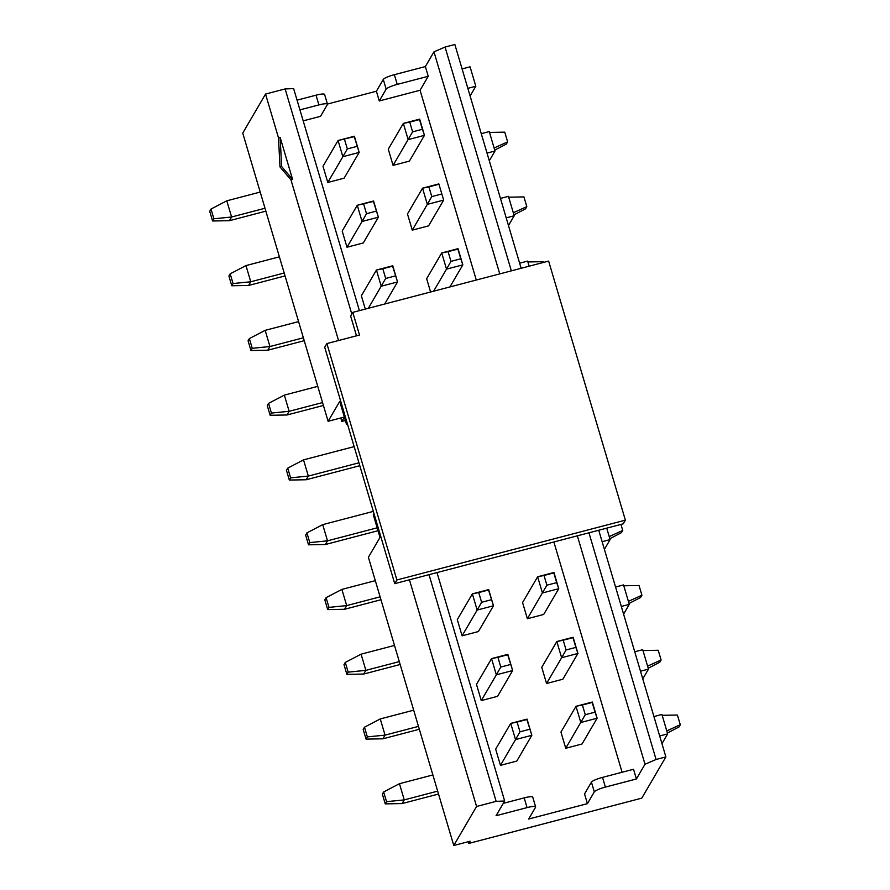 <?xml version="1.0" encoding="UTF-8"?>
<svg xmlns="http://www.w3.org/2000/svg" width="890" height="890" viewBox="0 0 890 890"><rect width="100%" height="100%" fill="white"/><g stroke="black" fill="none" stroke-linecap="round" stroke-linejoin="round"><path stroke-width="1.33" d="M437.001 572.582L504.663 801L496.153 801.356L476.573 806.485L453.767 845.5L368.393 557.296L380.008 537.415L373.299 514.754L373.989 513.575M345.387 420.503L341.838 421.437L340.814 417.966M347.122 422.906L346.444 424.074L347.4 423.829M346.444 424.074L339.724 401.412L328.11 421.293L344.352 417.032M344.374 417.099L341.838 421.437M604.399 549.364L610.117 539.596L602.13 541.687M610.117 539.596L606.724 528.148M598.736 530.24L665.887 756.912L641.779 798.141L468.785 843.431L468.274 841.695M499.757 273.886L433.975 51.831L445.067 47.059L454.857 44.5L521.139 268.279M504.663 801L496.053 815.718L527.058 807.608L524.177 797.885A10.291 1.78 -16.5 0 1 532.754 797.173L535.624 806.896A10.291 1.78 163.5 0 0 527.058 807.608M503.273 803.359L524.177 797.885M535.624 806.896A10.291 1.78 163.5 0 1 535.558 807.252L528.671 819.034L587.422 803.648L584.541 793.936L591.427 782.154A10.291 1.78 -16.5 0 1 602.519 777.382L633.524 769.26L636.394 778.973L605.389 787.094A10.291 1.78 163.5 0 0 594.309 791.866L587.422 803.648M453.767 845.5L470.076 841.228L468.785 843.431M665.887 756.912L656.086 759.481L645.005 764.254L636.394 778.973M433.975 51.831L425.376 66.561L428.246 76.273L420.069 90.257L379.274 100.948L376.392 91.225L327.442 104.052M622.088 772.253L553.88 541.988M476.284 280.027L420.069 90.257M645.005 764.254L577.343 535.836M428.246 76.273L397.24 84.394A10.291 1.78 163.5 0 0 386.16 89.167L379.274 100.948M386.16 89.167L383.279 79.455L376.392 91.225M297.06 100.158L316.028 95.186A10.291 1.78 -16.5 0 1 324.605 94.474L327.476 104.186A10.291 1.78 163.5 0 0 318.909 104.909L299.941 109.871M383.279 79.455A10.291 1.78 -16.5 0 1 394.359 74.682L425.376 66.561M328.11 421.293L242.736 133.088L265.543 94.062L285.134 88.933L293.633 88.588L359.404 310.632M327.476 104.186A10.291 1.78 163.5 0 1 327.409 104.553L320.522 116.323L303.19 120.862M588.946 532.798L656.086 759.481M623.59 614.133L629.297 604.366L621.309 606.457M629.297 604.366L623.545 584.93L615.557 587.022M642.769 678.892L648.487 669.124L640.5 671.216M648.487 669.124L642.725 649.7L634.737 651.792M659.679 735.986L667.667 733.894L661.915 714.459L653.928 716.55M661.96 743.662L667.667 733.894M445.067 47.059L511.349 270.849M529.127 266.199L527.625 261.104L519.638 263.195M506.21 217.861L514.197 215.769L508.435 196.345L500.447 198.437M508.479 225.537L514.197 215.769M467.84 88.333L475.827 86.241L470.065 66.817L462.088 68.908M470.109 96.009L475.827 86.241M487.019 153.102L495.007 151.011L489.255 131.575L481.268 133.667M489.3 160.779L495.007 151.011M429.013 574.673L496.153 801.356M409.433 579.802L476.573 806.485M338.545 340.514L290.963 179.88L279.994 166.931L278.492 137.783L265.543 94.062M278.492 137.783L280.127 137.36L292.599 179.457L290.963 179.88M351.806 314.048L285.134 88.933M292.599 179.457L281.629 166.497L279.994 166.931M281.629 166.497L280.127 137.36M365.312 309.086L361.373 295.803L376.437 270.037L381.232 286.224L397.552 281.952L384.658 304.024M412.27 230.143L428.58 225.86L443.654 200.094L438.848 183.907L422.539 188.179L407.464 213.945L412.27 230.143L427.334 204.366L443.654 200.094L438.848 183.907M462.088 635.816L478.408 631.544L493.472 605.779L488.532 590.003L478.731 592.562L481.612 602.274L477.162 610.051L472.356 593.864L457.293 619.629L462.088 635.816L477.162 610.051L493.472 605.779L488.677 589.592L472.356 593.864L478.731 592.562M546.56 683.498L562.869 679.215L577.944 653.449L573.138 637.262L556.828 641.534L541.754 667.3L546.56 683.498L561.623 657.721L556.828 641.534L563.203 640.233L566.073 649.956L575.863 647.386L572.993 637.674L563.203 640.233M500.458 765.344L516.779 761.072L531.842 735.307L526.891 719.532L517.101 722.09L519.982 731.814L515.521 739.579L510.726 723.392L495.663 749.158L500.458 765.344L515.521 739.579L531.842 735.307L527.047 719.12L510.726 723.392L517.101 722.09M508.19 553.958L524.522 549.675M393.08 165.373L409.4 161.101L424.463 135.336L408.143 139.608L403.348 123.41L388.285 149.186L393.08 165.373L412.604 131.831L422.394 129.273L424.463 135.336L419.668 119.138L403.348 123.41L409.723 122.119L412.604 131.831M327.798 182.461L344.118 178.189L359.182 152.424L354.242 136.648L338.067 140.509L323.003 166.274L327.798 182.461L342.861 156.696L359.182 152.424L354.387 136.237L338.067 140.509L342.861 156.696L347.322 148.919L357.113 146.361M481.279 700.586L496.342 674.82L491.547 658.622L476.484 684.399L481.279 700.586L497.599 696.314L512.662 670.548L507.712 654.762L497.922 657.332L500.803 667.044L510.593 664.485M346.989 247.231L363.309 242.959L378.372 217.193L373.422 201.407L357.257 205.267L342.194 231.033L346.989 247.231L362.052 221.465L378.372 217.193L373.578 200.995L357.257 205.267L362.052 221.465L366.513 213.689L376.303 211.13M442.92 571.035L459.229 566.785M430.593 291.998L426.655 278.715L441.718 252.949L448.093 251.648L450.974 261.36L460.764 258.801L462.833 264.864L449.928 286.925M565.74 748.256L582.06 743.984L597.123 718.219L580.803 722.491L576.008 706.304L560.945 732.069L565.74 748.256L585.264 714.715L595.054 712.156L597.123 718.219L592.328 702.032L576.008 706.304L582.383 705.002L585.264 714.715M527.37 618.728L543.69 614.456L558.753 588.691L542.433 592.962L537.638 576.776L522.575 602.541L527.37 618.728L546.894 585.186L556.684 582.627L558.753 588.691L553.958 572.493L537.638 576.776L544.013 575.474L546.894 585.186M382.811 268.736L376.437 270.037L392.757 265.765L397.552 281.952L392.601 266.177L382.811 268.736L385.693 278.459L395.483 275.889M368.338 308.296L385.693 278.459M431.784 196.601L427.334 204.366L422.539 188.179L428.913 186.878L431.784 196.601L441.574 194.031M566.073 649.956L561.623 657.721L577.944 653.449L575.863 647.386M500.803 667.044L496.342 674.82L512.662 670.548L507.867 654.35L491.547 658.622L497.922 657.332M433.608 291.208L446.513 269.136L462.833 264.864L458.039 248.677L441.718 252.949L446.513 269.136L450.974 261.36M438.703 184.319L428.913 186.878M481.612 602.274L491.402 599.715M519.982 731.814L529.773 729.244M422.394 129.273L419.513 119.549L409.723 122.119M344.441 139.207L347.322 148.919M363.632 203.977L366.513 213.689M460.764 258.801L457.883 249.089L448.093 251.648M595.054 712.156L592.173 702.444L582.383 705.002M556.684 582.627L553.803 572.904L544.013 575.474M378.028 530.718L325.362 544.513L327.509 540.831L377.171 527.826M373.333 511.383L322.714 524.644L327.509 540.831L309.798 542.6L306.928 532.888L305.626 535.101L308.507 544.814L325.362 544.513M359.805 465.704L306.171 479.755L308.329 476.072L358.948 462.811M354.153 446.624L303.523 459.874L308.329 476.072L290.618 477.841L287.737 468.129L286.447 470.332L289.328 480.044L306.171 479.755M322.714 524.644L306.928 532.888M308.507 544.814L309.798 542.6M303.523 459.874L287.737 468.129M289.328 480.044L290.618 477.841M438.514 794.036L402.091 803.57L404.249 799.899L437.657 791.143M432.863 774.956L399.454 783.701L404.249 799.899L386.538 801.668L383.657 791.955L382.366 794.158L385.248 803.87L402.091 803.57M413.683 710.187L380.264 718.942L385.059 735.129L418.478 726.385M419.335 729.277L382.911 738.811L385.059 735.129L367.348 736.898L364.477 727.186L363.187 729.388L366.057 739.112L367.348 736.898M400.144 664.507L363.721 674.042L365.879 670.359L399.287 661.615M394.493 645.428L361.084 654.172L365.879 670.359L348.168 672.139L345.287 662.416L343.996 664.63L346.878 674.342L363.721 674.042M380.964 599.738L344.541 609.283L346.688 605.601L380.108 596.845M375.313 580.658L341.894 589.402L346.688 605.601L328.989 607.369L326.107 597.657L324.817 599.86L327.698 609.583L344.541 609.283M323.415 405.451L286.992 414.985L289.139 411.302L322.558 402.558M317.763 386.36L284.344 395.116L289.139 411.302L271.428 413.071L268.558 403.359L267.267 405.573L270.137 415.285L271.428 413.071M304.224 340.681L267.801 350.215L269.959 346.533L303.368 337.788M298.573 321.601L265.164 330.346L269.959 346.533L252.248 348.313L249.367 338.589L248.076 340.803L250.958 350.515L267.801 350.215M285.045 275.922L248.621 285.456L250.769 281.774L284.188 273.019M279.393 256.832L245.974 265.587L250.769 281.774L233.058 283.543L230.187 273.831L228.897 276.034L231.767 285.757L248.621 285.456M265.854 211.153L229.431 220.687L231.589 217.004L264.998 208.26M260.203 192.073L226.794 200.817L231.589 217.004L213.878 218.784L210.997 209.061L209.706 211.275L212.588 220.987L229.431 220.687M399.454 783.701L383.657 791.955M385.248 803.87L386.538 801.668M662.16 715.304L677.412 715.037L680.294 724.749L679.003 726.963L667.411 733.015M666.777 730.879L680.294 724.749M647.597 666.12L661.103 659.991L659.813 662.193L648.22 668.245M642.981 650.546L658.233 650.267L661.103 659.991M380.264 718.942L364.477 727.186M366.057 739.112L382.911 738.811M361.084 654.172L345.287 662.416M346.878 674.342L348.168 672.139M623.79 585.776L639.042 585.509L641.924 595.221L640.633 597.435L629.041 603.487M628.407 601.351L641.924 595.221M609.227 536.592L622.733 530.451L621.442 532.665L609.85 538.717M620.953 524.421L622.733 530.451M341.894 589.402L326.107 597.657M327.698 609.583L328.989 607.369M270.137 415.285L286.992 414.985M284.344 395.116L268.558 403.359M265.164 330.346L249.367 338.589M250.958 350.515L252.248 348.313M527.87 261.949L543.123 261.682L543.356 262.472M245.974 265.587L230.187 273.831M231.767 285.757L233.058 283.543M508.691 197.191L523.943 196.912L526.813 206.636L525.523 208.839L513.931 214.891M513.308 212.766L526.813 206.636M494.117 147.996L507.634 141.866L506.343 144.08L494.751 150.132M489.5 132.421L504.752 132.154L507.634 141.866M226.794 200.817L210.997 209.061M212.588 220.987L213.878 218.784M396.896 579.969L326.875 343.573L359.504 335.029L352.796 312.368L548.629 261.093L625.37 520.149L623.211 523.832L394.737 583.651L396.896 579.969L625.37 520.149M326.875 343.573L324.716 347.256L394.737 583.651M352.796 312.368L350.638 316.039L356.501 335.819M594.309 791.866L591.427 782.154M602.519 777.382L605.389 787.094M394.359 74.682L397.24 84.394M318.909 104.909L316.028 95.186"/></g></svg>
